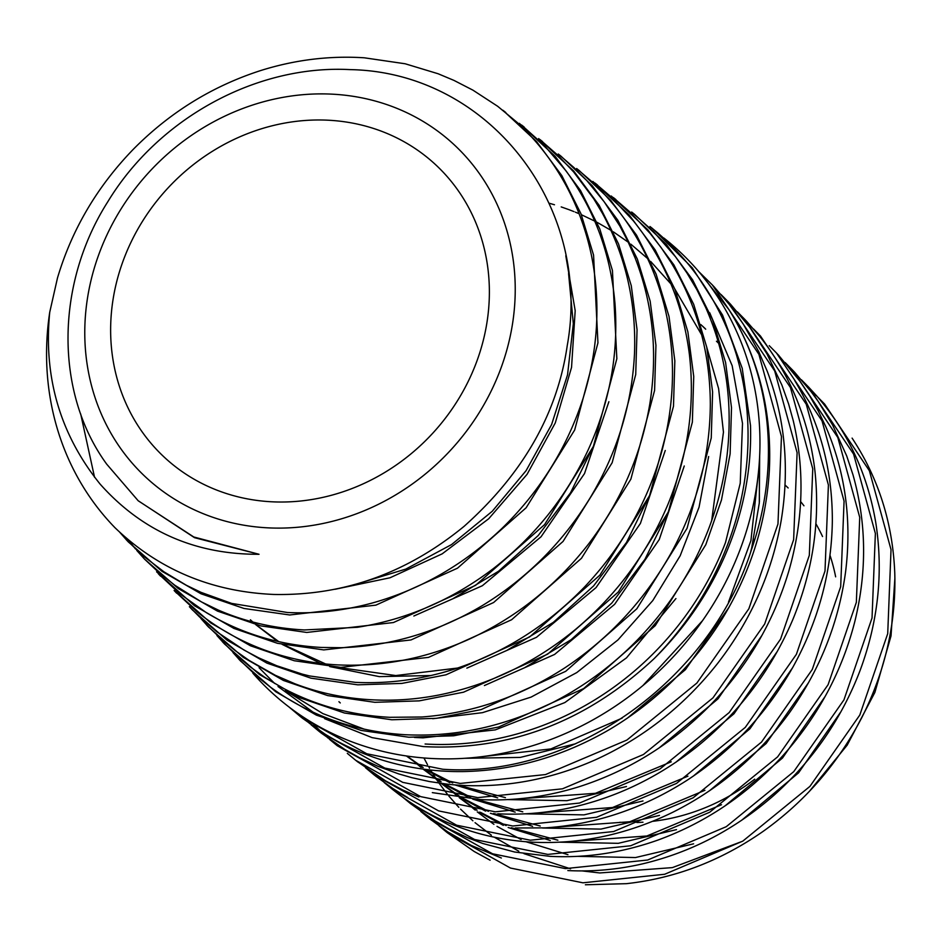 <?xml version="1.0" encoding="UTF-8"?>
<svg xmlns="http://www.w3.org/2000/svg" width="942" height="942" viewBox="0 0 942 942"><rect width="100%" height="100%" fill="white"/><g stroke="black" fill="none" stroke-linecap="round" stroke-linejoin="round"><path stroke-width="1.41" d="M663.839 238.008A300.345 271.661 132.5 0 1 702.944 620.06A300.345 271.661 132.5 0 1 642.868 685.599A300.345 271.661 132.5 0 1 429.893 758.392A300.345 271.661 132.5 0 1 252.856 673.177M702.555 620.625L642.868 685.599M742.602 841.241L672.364 867.617L599.76 872.951L582.121 870.914M570.546 868.818L523.952 853.652M518.818 851.227L494.432 837.261M491.371 835.189L475.051 822.66M472.884 820.8L460.556 809.131M458.813 807.329L448.863 796.072M447.391 794.259L439.031 783.108M437.771 781.295L436.299 779.116M435.687 778.198L430.588 770.038M429.517 768.225L429.069 767.447M427.515 764.704L424.183 758.451M438.96 825.804L447.32 832.74L510.47 868.053L582.921 882.807L664.675 874.258L742.802 841.124L809.932 786.382L859.799 715.037L887.717 633.636L891.026 549.622L869.36 470.706L824.615 404.071L817.738 397.077M816.561 395.946L809.001 388.964M852.098 438.112C878.533 478.206 892.757 523.187 894.77 573.054C896.207 622.956 885.244 671.069 861.906 717.404C838.05 763.432 805.127 801.43 763.114 831.386C720.771 860.847 675.19 878.285 626.359 883.678L585.371 884.774M420.815 811.474L429.022 818.268L492.536 853.782L565.388 868.606L647.649 860.022L726.235 826.699L793.765 771.628L843.95 699.871L872.033 617.976L875.377 533.478L853.582 454.091L808.589 387.068L801.418 379.791M808.731 387.221L816.384 395.546C847.965 431.836 867.806 474.485 875.907 523.493C883.408 572.677 878.179 621.567 860.211 670.162C841.724 718.569 813.028 760.218 774.147 795.095C734.913 829.49 690.91 852.451 642.15 863.955C617.293 869.619 592.53 871.821 567.849 870.561M402.776 797.238L410.665 803.75L474.568 839.499L547.855 854.406L630.645 845.775L709.679 812.239L777.621 756.862L828.1 684.693L856.349 602.338L859.728 517.346L837.803 437.477L792.563 370.076L785.133 362.529M794.871 372.549L811.356 392.002L818.162 401.386L832.634 425.054L846.681 455.869L852.91 474.556C866.463 522.209 867.123 571.135 854.865 621.355C842.054 671.469 818.103 716.191 783.026 755.508C747.536 794.389 705.805 822.59 657.857 840.099C622.144 852.734 586.301 858.162 550.316 856.36M384.218 782.555L392.331 789.266L456.611 825.204L530.334 840.217L613.595 831.539L693.112 797.815L761.477 742.108L812.251 669.503L840.688 586.654L844.067 501.156L822.025 420.838L776.514 353.038L769.237 345.655M778.893 355.64L800.005 381.322L809.625 395.781L818.268 410.983L825.828 426.75C845.304 472.036 851.898 520.267 845.633 571.464C838.745 622.627 819.964 669.774 789.302 712.929C758.18 755.743 719.405 788.831 672.977 812.169C627.513 834.4 580.778 844.409 532.795 842.207L529.486 842.007C480.538 838.533 437.1 822.719 399.173 794.589L392.178 789.137M365.567 767.789L373.974 774.748L438.642 810.909L512.813 826.016L596.533 817.291L676.521 783.403L745.287 727.377L796.379 654.349L825.004 571.017L828.407 485L806.246 404.224L760.465 336.011L753.541 328.97M794.754 380.568C819.929 422.852 832.457 469.658 832.339 521.008C831.598 572.371 818.339 621.284 792.575 667.737C766.329 713.906 731.133 751.433 687.001 780.317C642.644 808.636 595.462 824.486 545.442 827.865L515.274 827.994M347.304 753.353L355.629 760.241L420.674 796.626L495.292 811.827L579.53 803.043L660.012 768.943L729.167 712.576L780.553 639.135L809.319 555.321L812.758 468.822L790.468 387.574L744.416 318.985L737.374 311.826M746.853 321.599L759.841 336.494C790.409 375.116 808.754 419.779 814.877 470.482C820.364 521.279 812.911 571.229 792.505 620.331C771.58 669.197 740.553 710.668 699.423 744.733C657.999 778.269 612.194 799.852 562.009 809.484C540.343 813.476 518.912 814.912 497.741 813.782M329.3 739.164L337.271 745.734L402.717 782.343L477.759 797.627L562.48 788.819L643.421 754.518L712.988 697.845L764.692 623.981L793.635 539.672L797.109 452.69L774.689 370.96L728.39 301.982L720.995 294.469M730.733 304.466L749.644 327.11L766.988 353.909L781.872 385.031L788.619 404.012L793.188 420.426C804.904 469.881 803.432 520.137 788.784 571.182C773.57 622.038 747.23 666.865 709.785 705.664C671.964 743.968 628.255 771.039 578.659 786.864C545.807 797.014 512.99 801.242 480.22 799.57L432.331 792.622M310.942 724.645L318.949 731.251L384.772 768.06L460.226 783.426L545.477 774.571L626.877 740.071L696.868 683.068L748.855 608.768L777.974 523.987L781.448 436.511L758.899 354.322L712.352 284.955L698.799 271.649M714.684 287.51L729.12 304.254L743.238 324.024L758.699 351.543L767.283 371.36C785.133 418.719 789.749 468.515 781.142 520.749C771.934 572.901 750.762 620.448 717.627 663.404C684.022 705.982 643.115 738.198 594.885 760.041C551.671 779.093 507.608 787.547 462.687 785.416A293.563 261.911 131.1 0 1 447.521 784.191L429.517 781.566L411.819 777.668L398.749 773.924L377.895 766.305L359.397 757.674L344.89 749.514L321.399 733.182M490.111 860.199L474.191 851.497L447.226 832.657M501.356 858.009L471.341 845.48L447.65 831.81L431.448 820.105M550.316 856.384L514.626 852.015L482.763 843.479L467.35 837.603L448.981 828.925L434.78 820.812L410.512 803.644M407.733 797.568L392.861 788.536L376.517 776.714M418.919 797.003L402.764 789.985L385.572 780.871L358.042 762.078M311.861 722.467L319.573 730.274M320.739 731.392L328.157 738.163M301.051 715.614L309.812 723.668M701.519 274.911L729.084 309.824A298.579 273.274 130.5 0 1 737.245 323.789C761.03 368.322 771.745 416.917 769.39 469.552C766.423 522.198 750.798 571.794 722.526 618.341C693.748 664.569 656.291 701.496 610.157 729.143C563.728 756.249 515.003 770.379 464.006 771.557A295.447 263.701 130.9 0 1 445.166 771.215C401.233 768.707 361.233 756.367 325.167 734.207L302.983 718.605M289.041 707.018L300.58 716.732L366.779 753.765L442.716 769.237C571.947 778.528 709.562 681.49 751.327 550.093L759.299 503.028L759.664 455.798M785.039 485A199.492 180.44 132.5 0 1 788.16 487.968M800.618 501.58A199.492 180.44 132.5 0 1 803.95 505.795M815.89 523.728A199.492 180.44 132.5 0 1 822.543 536.528M829.996 555.285A199.492 180.44 132.5 0 1 835.648 576.834M754.73 779.175A199.492 180.44 132.5 0 1 652.641 821.33M642.986 822.201A199.492 180.44 132.5 0 1 636.851 822.496M626.383 822.543A199.492 180.44 132.5 0 1 619.848 822.272M270.142 501.697A199.492 180.44 -47.5 0 0 468.398 381.039A199.492 180.44 -47.5 0 0 434.804 163.955A199.492 180.44 -47.5 0 0 329.865 120.305A199.492 180.44 -47.5 0 0 131.609 240.964A199.492 180.44 -47.5 0 0 165.203 458.048A199.492 180.44 -47.5 0 0 270.142 501.697M432.731 718.722L482.445 712.67L531.111 697.092L576.798 672.564L617.94 639.936L652.794 600.56L680.171 555.78L699.058 507.196L708.643 456.54M549.186 203.225L554.485 204.767M561.208 206.91L568.732 209.583M569.156 209.736L573.996 211.62M575.385 212.174L579.13 213.74M581.355 214.705L594.743 221.111M597.051 222.312L610.981 230.343M613.348 231.838L628.267 242.212M630.846 244.178L647.566 258.485M650.628 261.405L670.892 283.883M674.802 288.97L701.637 334.834M706.747 347.221L718.605 388.599L723.456 432.131L711.669 520.667M675.932 598.559L626.489 657.846L564.859 702.555L495.304 729.885L423.052 737.845L414.468 737.456M425.101 744.003A291.196 263.395 -47.5 0 0 725.517 542.451L740.235 483.281L742.508 423.405L732.158 365.684L709.726 312.791M333.939 94.259A226.728 205.073 -47.5 0 0 87.465 298.308A226.728 205.073 -47.5 0 0 266.068 527.744A226.728 205.073 -47.5 0 0 512.542 323.695A226.728 205.073 -47.5 0 0 333.939 94.259M114.912 527.65C158.492 569.533 211.514 591.8 273.992 594.461C343.618 595.803 406.979 573.101 464.076 526.354C522.998 473.791 557.381 413.538 567.237 345.62C592.624 205.509 488.121 71.898 349.953 69.614C256.683 64.657 158.645 117.927 107.753 201.823C55.448 284.119 54.459 392.473 106.705 464.159L138.203 500.779L193.769 536.975L259.038 554.285C195.041 554.555 142.065 531.17 100.135 484.129C60.241 434.592 43.414 377.436 49.691 312.638L49.726 312.261A285.167 257.931 132.5 0 0 112.439 525.059L114.912 527.65A285.167 257.931 132.5 0 1 112.439 525.059M126.24 539.695L143.184 555.886L164.014 571.853L186.351 585.265L201.011 592.353L231.673 603.41L287.345 612.5C315.864 613.89 344.36 610.675 372.844 602.856C421.098 589.233 464.076 564.482 501.78 528.603C539.059 492.325 565.871 449.793 582.215 401.021C597.993 352.143 601.067 303.56 591.423 255.247C581.179 207.193 559.548 165.933 526.496 131.503L517.417 122.648L497.682 106.293L472.943 90.161L453.985 80.411L438.101 73.747L405.178 63.773L364.342 57.803C329.535 55.566 295.046 59.793 260.852 70.497C212.315 86.134 169.784 112.416 133.269 149.331C97.191 186.587 71.933 229.448 57.497 277.914L49.726 312.261M502.793 110.19L536.622 141.653L561.856 175.659L580.99 213.787L593.566 255.082L597.946 342.853L574.655 430.035L526.131 507.773L457.506 568.179L375.882 605.141L289.724 614.973L244.002 608.461L201.011 593.79L162.048 571.37L128.359 541.956M144.55 559.136L158.809 572.524L174.918 585.312L201.553 601.962L218.238 610.039C245.179 621.72 273.887 628.361 304.36 629.951L357.348 627.301C406.567 619.624 451.925 600.042 493.42 568.544C534.561 536.587 566.166 497.011 588.208 449.805C609.721 402.364 618.647 353.697 614.996 303.807C610.757 254.046 594.414 209.701 565.965 170.796L544.5 145.669L521.609 125.109M519.325 123.331L555.144 156.325L580.531 190.531L599.783 228.894L612.43 270.425L616.845 358.714L593.389 446.402L544.594 524.6L475.557 585.359L393.426 622.544L306.751 632.447L260.746 625.888L217.496 611.122L178.309 588.585L144.409 558.983L136.731 550.399M158.374 573.725L179.651 593.648L206.404 612.689C241.034 633.542 279.362 645.129 321.375 647.448L341.275 647.696C390.706 646.141 437.783 632.07 482.492 605.494C526.919 578.4 562.88 542.404 590.363 497.506C617.34 452.278 632.047 404.259 634.496 353.462C636.368 302.688 625.629 255.894 602.291 213.092L593.754 198.844L573.643 171.962L557.794 155.195L539.837 139.498M538.647 138.568L573.678 170.997L599.194 205.403L618.564 243.99L631.281 285.744L637.051 329.653L635.72 374.539L612.135 462.757L563.057 541.426L493.608 602.527L410.983 639.948L323.754 649.909L277.478 643.315L233.957 628.444L194.558 605.777L156.596 571.806M174.47 590.846L196.631 611.499C233.51 641.172 276.347 658.646 325.155 663.922A287.593 257.46 -50.4 0 0 338.39 664.922C383.005 666.912 426.679 658.305 469.41 639.088C516.522 617.304 556.333 585.477 588.844 543.605C620.884 501.403 641.219 454.762 649.85 403.718C657.857 352.626 652.947 304.054 635.132 258.002L627.925 241.482L619.836 226.009L604.222 201.847L586.948 180.746L573.972 167.594L558.312 154.052M560.985 156.16L592.2 185.68L617.87 220.275L637.357 259.085L650.157 301.11L655.938 345.267L654.596 390.424L630.869 479.16L581.485 558.276L511.612 619.742L428.504 657.375L340.768 667.372L294.234 660.742L250.454 645.788L210.796 622.98L174.117 590.469M189.377 606.695L199.586 616.998L216.943 631.882L244.06 650.086L258.555 657.775L276.748 665.747L302.323 674.131L309.494 675.932L355.405 682.373C388.763 683.927 421.828 679.488 454.597 669.032C503.676 652.971 546.772 625.829 583.899 587.631C620.613 549.045 646.33 504.523 661.048 454.044C675.143 403.482 676.203 353.839 664.216 305.137C651.676 256.648 627.666 215.577 592.212 181.936L576.634 168.547M579.306 170.643L610.699 200.316L636.533 235.123L656.115 274.146L669.008 316.418L674.837 360.845L673.483 406.273L649.615 495.539L599.924 575.103L529.628 636.945L446.025 674.79L401.904 683.409L357.772 684.834L310.954 678.169L266.927 663.121L227.034 640.16L192.521 610.039M206.545 624.876L222.571 640.289L235.3 650.687L249.124 660.436L275.453 675.355L294.811 683.727C319.303 693.088 345.172 698.446 372.42 699.824C394.345 700.966 416.388 699.376 438.548 695.078C488.863 685.011 534.632 663.027 575.856 629.126C616.727 594.779 647.484 553.06 668.125 503.946C688.166 454.68 695.231 404.707 689.344 354.027C682.856 303.524 664.157 259.085 633.259 220.722L610.192 196.136L595.026 183.137M592.871 181.453L629.256 215.023L655.232 250.042L674.931 289.288L687.86 331.796L693.736 376.482L692.358 422.169L668.337 511.93L618.352 591.953L547.655 654.148L463.546 692.193L419.202 700.872L374.798 702.308L327.686 695.585L283.412 680.454L243.283 657.375L208.559 627.054L200.881 618.482M389.423 717.309L421.757 717.003C472.543 713.188 520.302 696.75 565.047 667.701C609.486 638.17 644.87 599.901 671.199 552.895C696.939 505.677 709.974 456.116 710.327 404.224C710.068 352.426 697.021 305.255 671.199 262.677L661.107 247.558L650.121 233.428L630.045 212.091L613.207 197.514M611.276 196.007L647.766 229.683L673.883 264.879L693.712 304.372L706.724 347.115L712.611 392.06L711.245 438.018L687.071 528.285L636.816 608.791L565.695 671.328L481.103 709.597L436.464 718.322L391.813 719.77L344.431 713.012L299.862 697.775L259.521 674.566L224.596 644.069L216.919 635.509M238.55 658.811L257.284 676.686L270.366 687.083C309.6 715.637 354.392 731.51 404.742 734.701L406.438 734.784C456.328 736.997 504.806 726.376 551.882 702.944C599.253 678.723 638.782 644.528 670.445 600.372C701.543 555.933 720.418 507.538 727.071 455.198C733.111 402.858 725.976 353.615 705.676 307.457L696.95 289.818L686.883 272.886L675.579 256.836L653.171 231.214L631.635 212.032M634.378 214.175L666.312 244.367L692.57 279.774L712.505 319.503L725.599 362.505L731.51 407.686L730.121 453.903L721.478 499.978L705.805 544.688L655.255 625.641L583.71 688.531L498.624 727.024L453.738 735.784L408.816 737.233L361.175 730.439L316.359 715.119L275.77 691.769L240.657 661.107L232.968 652.535M127.029 540.531L119.74 532.265M135.542 548.998L128.136 539.672M94.553 477.3L80.682 413.938M222.559 641.808L235.606 654.631L249.877 666.63L264.631 677.204L281.611 687.401C314.593 705.217 350.542 715.178 389.423 717.298M259.085 667.725L274.605 683.433M278.02 686.506L313.121 712.211M324.59 718.664L372.066 737.621L423.299 746.594C509.304 751.104 586.171 721.866 653.878 658.87L654.113 658.646A298.579 270.707 -51.5 0 0 666.088 645.882C702.143 604.929 726.635 558.441 739.552 506.431C751.857 454.35 750.809 403.753 736.397 354.651C721.384 305.809 694.972 265.067 657.163 232.403L649.98 226.516M568.579 273.545L573.325 323.754L567.543 374.822L551.612 424.512L526.107 470.635L492.277 511.247L451.607 544.547L405.849 569.074L357.112 583.863M594.037 444.918L570.534 492.784L538.235 535.515L498.542 571.241L453.29 598.488M650.357 493.82L626.465 542.498L593.59 585.948L553.307 622.379L507.291 650.121M457.671 668.031L395.77 675.555L335.705 667.066M325.638 663.969L283.742 644.728M278.808 641.667L255.918 624.687M252.856 622.026L250.395 619.801M669.02 510.352L644.917 559.36L611.77 603.104L571.111 639.712L524.753 667.631M652.618 228.6L692.276 267.822L722.538 315.028L742.225 368.298L750.503 425.466A299.886 271.249 132.5 0 1 654.113 658.646M259.038 554.285L194.511 537.682L138.074 500.661M565.789 255.741L575.185 310.636L571.547 367.38L555.274 422.946L527.096 474.297L488.71 518.748L442.163 553.861L390 577.776L335.128 589.268M608.885 401.716L584.499 473.579L541.026 536.799L482.328 585.736L413.844 616.021M665.276 450.476L640.395 523.446L596.062 587.584L536.457 637.322L466.855 668.137M431.036 675.52L379.308 676.627L329.724 666.583M320.657 663.427L282.129 644.375M277.49 641.361L255.741 624.64M684.269 465.984L659.235 539.554L614.655 604.293L554.567 654.454L484.412 685.541M364.448 729.238L322.812 713.577L285.32 690.592M471.989 807.365L474.98 809.967M477.241 811.874L493.938 824.344M497.011 826.369L521.103 839.569M526.036 841.759L567.944 854.677M577.47 856.349L635.497 857.55L693.606 843.808M741.519 820.376L798.569 772.84L841.088 711.481M451.336 790.797L456.894 795.696M459.249 797.674L476.016 810.108M479.101 812.11L503.334 825.357M508.15 827.5L550.258 840.488M560.043 842.183L618.235 843.326L676.486 829.631M725.246 805.728L782.484 758.039L825.121 696.468M435.298 778.422L438.772 781.436M441.139 783.414L458.024 795.849M461.227 797.921L485.589 811.133M490.382 813.264L532.595 826.311M542.498 828.018L600.937 829.101L659.459 815.419M709.397 790.844L766.14 743.521L808.589 682.573M416.894 763.856L420.709 767.177M423.017 769.096L439.973 781.589M443.223 783.685L467.738 796.908M472.719 799.099L515.168 812.122M525.012 813.829L583.981 814.877L643.009 800.959M693.088 776.279L749.926 728.79L792.552 667.772M406.402 755.967L422.016 767.353M425.172 769.39L449.805 782.684M454.856 784.898L497.706 797.921M507.397 799.593L566.907 800.688L626.477 786.511M675.697 762.384L733.959 713.801L777.456 651.193M659.106 747.936L718.004 698.846L761.866 635.485M705.205 328.617L702.391 325.991M464.63 758.298L520.267 757.415L575.68 743.744M627.231 718.275L685.399 669.68L729.037 607.26M750.656 552.059L753.836 539.283M759.405 501.898L759.334 461.851M894.9 578.129L891.026 635.897L874.883 692.417L847.176 745.169L809.331 791.421M449.181 788.807L457.141 795.731M459.578 797.709L477.111 810.238M480.361 812.263L506.137 825.592M511.353 827.747L557.876 840.205M568.933 841.571L646.848 836.001L721.513 804.727M430.8 774.324L433.143 776.443M435.852 778.81L439.031 781.471M441.492 783.461L459.143 795.99M462.522 798.086L488.439 811.38M493.608 813.499L540.225 826.028M551.506 827.417L629.868 821.73L704.946 790.291M412.69 760.029L414.739 761.878M417.4 764.209L420.956 767.212M423.358 769.143L441.115 781.742M444.53 783.85L470.635 797.156M475.993 799.346L522.786 811.839M533.973 813.24L612.571 807.518L687.919 776.173M406.826 756.026L423.158 767.494M426.49 769.555L452.737 782.932M458.189 785.145L505.43 797.639M516.428 799.004L595.462 793.305L671.269 761.807M718.664 343.3L716.473 341.263M705.699 329.205L700.836 324.566M338.92 701.708L340.274 702.932M476.169 757.321L550.893 748.925L622.144 718.134M728.496 602.115L750.915 540.637L757.957 476.746M751.327 550.093A299.886 271.249 -47.5 0 0 729.084 309.824M701.967 621.473L702.944 620.06M794.942 372.596L792.693 370.206M778.904 355.57L776.655 353.191M746.818 321.528L744.569 319.15M730.78 304.513L728.531 302.123M714.742 287.498L712.493 285.108M431.436 820.176L428.869 818.151M376.4 776.667L373.833 774.642M358.054 762.16L355.487 760.135M321.363 733.159L318.785 731.122M303.006 718.652L300.439 716.626M503.24 110.508L505.807 112.534M521.585 125.015L524.152 127.04M539.931 139.522L542.51 141.559M558.276 154.017L560.843 156.054M576.622 168.524L579.189 170.549M594.967 183.031L597.546 185.056M613.324 197.526L615.891 199.563M631.67 212.032L634.237 214.07M126.263 539.731L128.501 542.109M158.338 573.772L160.587 576.163M174.388 590.787L176.625 593.177M190.425 607.814L192.663 610.192M206.463 624.829L208.712 627.219M222.5 641.843L224.761 644.234M238.55 658.87L240.787 661.249M650.015 226.539L652.582 228.565M469.976 805.54L467.821 803.561"/></g></svg>
